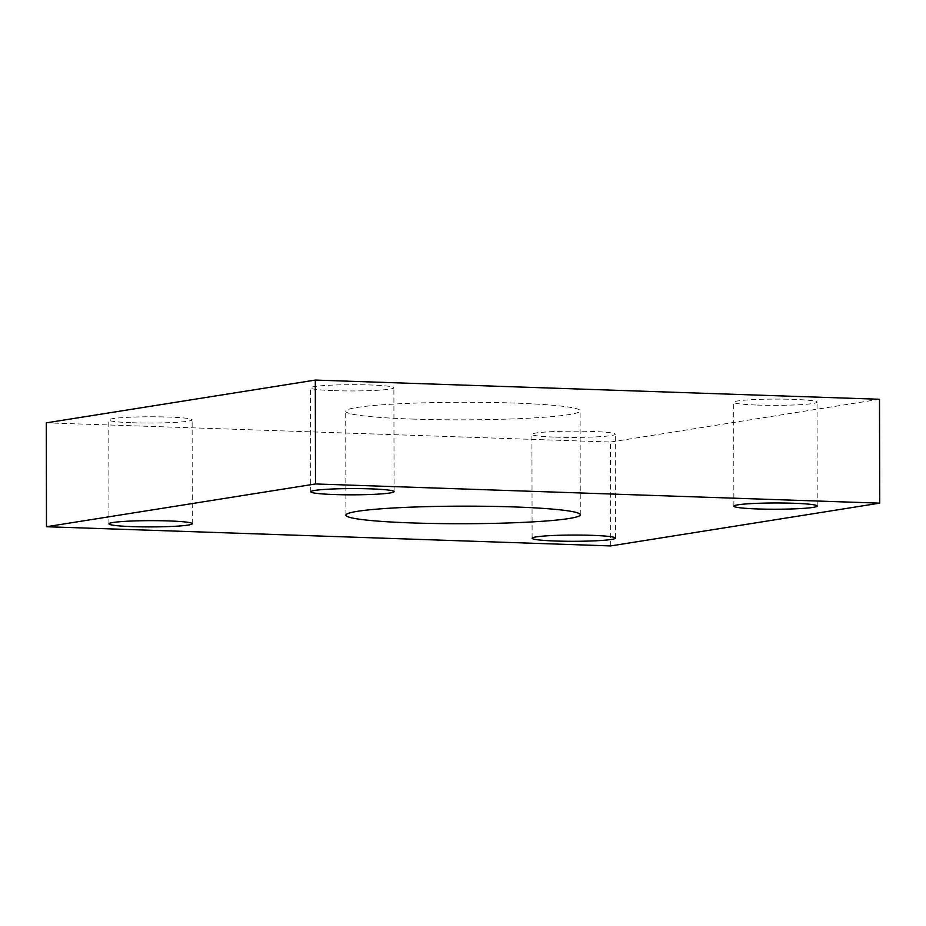 <?xml version="1.0" encoding="UTF-8"?>
<svg xmlns="http://www.w3.org/2000/svg" width="926" height="926" viewBox="0 0 926 926"><rect width="100%" height="100%" fill="white"/><g stroke="black" fill="none" stroke-linecap="round" stroke-linejoin="round"><path stroke-width="0.69" stroke-dasharray="4.63 3.47" d="M334.286 390.679A41.67 3.125 179.9 0 0 393.886 387.751A41.67 3.125 179.9 0 0 352.216 384.695A41.67 3.125 179.9 0 0 310.546 387.901A41.67 3.125 179.9 0 0 334.286 390.679M555.669 437.141A41.67 3.125 179.9 0 0 615.269 434.225A41.67 3.125 179.9 0 0 573.599 431.169A41.67 3.125 179.9 0 0 531.929 434.363A41.67 3.125 179.9 0 0 555.669 437.141M132.522 422.754A41.67 3.125 179.9 0 0 192.122 419.825A41.67 3.125 179.9 0 0 150.452 416.781A41.67 3.125 179.9 0 0 108.782 419.976A41.67 3.125 179.9 0 0 132.522 422.754M757.433 405.067A41.67 3.125 179.9 0 0 817.033 402.139A41.67 3.125 179.9 0 0 775.363 399.094A41.67 3.125 179.9 0 0 733.693 402.289A41.67 3.125 179.9 0 0 757.433 405.067M412.464 419.073A117.197 8.785 179.9 0 0 580.104 410.855A117.197 8.785 179.9 0 0 462.896 402.266A117.197 8.785 179.9 0 0 345.711 411.26A117.197 8.785 179.9 0 0 412.464 419.073M610.685 545.923L610.5 442.038L46.3 422.846M879.515 399.268L610.5 442.038M394.071 491.637L393.886 387.751M310.731 491.775L310.546 387.901M615.454 538.099L615.269 434.225M532.114 538.249L531.929 434.363M192.307 523.711L192.122 419.825M108.967 523.861L108.782 419.976M817.218 506.024L817.033 402.139M733.878 506.175L733.693 402.289M580.289 514.74L580.104 410.855M345.896 515.145L345.711 411.26"/><path stroke-width="1.39" d="M334.46 494.553A41.67 3.125 -0.1 0 1 310.731 491.775A41.67 3.125 -0.1 0 1 352.389 488.581A41.67 3.125 -0.1 0 1 394.071 491.637A41.67 3.125 -0.1 0 1 334.46 494.553M555.855 541.027A41.67 3.125 -0.1 0 1 532.114 538.249A41.67 3.125 -0.1 0 1 573.773 535.054A41.67 3.125 -0.1 0 1 615.454 538.099A41.67 3.125 -0.1 0 1 555.855 541.027M132.696 526.639A41.67 3.125 -0.1 0 1 108.967 523.861A41.67 3.125 -0.1 0 1 150.625 520.655A41.67 3.125 -0.1 0 1 192.307 523.711A41.67 3.125 -0.1 0 1 132.696 526.639M757.618 508.953A41.67 3.125 -0.1 0 1 733.878 506.175A41.67 3.125 -0.1 0 1 775.537 502.98A41.67 3.125 -0.1 0 1 817.218 506.024A41.67 3.125 -0.1 0 1 757.618 508.953M412.649 522.958A117.197 8.785 -0.1 0 1 345.896 515.145A117.197 8.785 -0.1 0 1 463.081 506.152A117.197 8.785 -0.1 0 1 580.289 514.74A117.197 8.785 -0.1 0 1 412.649 522.958M46.485 526.732L610.685 545.923L879.7 503.154L879.515 399.268L315.315 380.077L315.5 483.962L46.485 526.732L46.3 422.846L315.315 380.077M879.7 503.154L315.5 483.962"/></g></svg>
